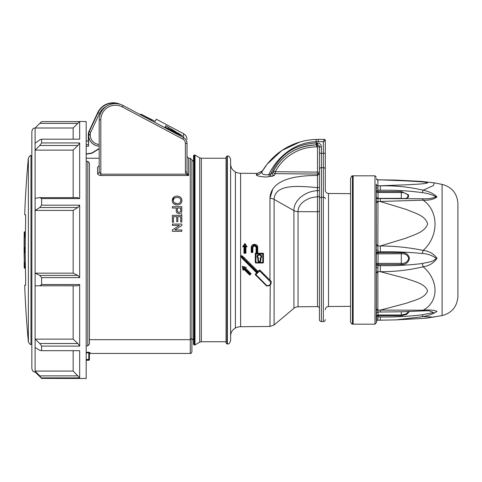 <?xml version="1.0" encoding="UTF-8"?>
<svg xmlns="http://www.w3.org/2000/svg" width="482" height="482" viewBox="0 0 482 482"><rect width="100%" height="100%" fill="white"/><g stroke="black" fill="none" stroke-linecap="round" stroke-linejoin="round"><path stroke-width="0.72" d="M323.657 141.015L324.314 139.382L318.234 139.382L324.314 139.382A0.976 0.976 0 0 1 325.29 140.358L325.29 190.215A3.254 3.254 0 0 0 328.519 193.469L350.547 193.662M350.547 306.329L328.519 306.522A3.254 3.254 0 0 0 325.29 309.769M262.841 170.321L262.094 171.562C264.594 167.146 268.143 162.609 272.734 157.939C276.367 154.348 280.572 151.137 285.35 148.305C294.821 142.805 305.07 139.84 316.108 139.419A65.064 65.064 0 0 1 318.234 139.382L318.234 141.66A62.787 62.787 0 0 0 316.186 141.696C294.424 142.298 276.825 157.367 268.769 174.665L270.474 174.466C279.205 154.836 294.442 144.341 316.186 142.967A50.749 50.749 0 0 1 316.656 142.961L317.487 142.961A3.904 3.904 0 0 1 321.386 146.865L321.386 153.276L323.338 153.276L323.338 141.66L318.234 141.66M325.29 319.614A1.952 1.952 0 0 1 323.338 321.566L321.386 321.566A1.952 1.952 0 0 1 319.439 319.614L319.439 172.092A1.952 1.952 0 0 1 317.469 174.044L275.27 173.671C273.674 173.327 273.101 172.375 273.565 170.809L275.288 171.725L317.487 172.092L317.487 146.865L316.656 146.865A46.844 46.844 0 0 0 275.288 171.725L275.27 173.671L274.391 175.376L269.558 176.539L268.769 174.665C263.534 175.201 261.31 174.165 262.094 171.562L262.094 171.562C260.786 173.61 258.894 174.647 256.424 174.671L257.243 173.412L262.467 170.857M257.731 253.249L257.087 253.93L257.087 247.531L257.731 247.555L257.731 253.249L263.425 253.249L263.425 262.359A0.651 0.651 0 0 1 262.774 263.009L255.942 263.009A0.651 0.651 0 0 1 255.291 262.359L255.291 253.249L256.105 253.249L256.105 247.555C255.02 245.458 253.936 245.458 252.851 247.555L252.851 252.435L251.224 252.435L251.224 247.555C251.02 243.362 257.924 243.356 257.731 247.555L256.786 245.26M254.454 244.302L252.176 245.254M243.964 253.249L245.272 252.616L245.272 246.055L247.218 246.742L245.916 246.742L245.916 253.249L243.964 253.249L243.964 246.742L242.663 246.742L244.94 243.488L246.947 246.742M243.97 269.366L249.718 275.12L251.098 273.74L245.35 267.986L251.098 273.74L249.718 275.12L243.97 269.366L243.055 270.282L243.97 269.366L243.976 268.601L249.724 274.403L250.188 273.939L244.434 268.137L244.928 267.637L243.169 267.323L243.476 269.101L243.976 268.601M243.35 266.552L242.356 266.377L243.048 270.288L242.356 266.377L244.597 266.769M244.928 267.637L246.272 267.064L245.326 268.01L244.434 268.137M319.439 308.564A1.952 1.952 0 0 0 317.469 306.618L298.045 306.787A6.507 6.507 0 0 0 293.924 308.305L293.924 210.598C293.815 206.025 295.906 201.681 300.202 197.56C305.281 193.276 311.011 190.986 317.385 190.691L317.397 187.625C299.696 186.112 274.861 183.413 274.095 199.361L274.095 324.946L269.968 326.465L240.608 326.724A11.387 11.387 0 0 0 235.397 328.037C232.342 329.79 230.751 332.429 230.625 335.948L230.625 164.037C230.751 167.561 232.342 170.194 235.397 171.953A11.387 11.387 0 0 0 240.608 173.267L257.243 173.412L256.424 174.671C255.05 176.026 265.841 177.744 269.558 176.539M259.467 278.018L260.304 279.717L266.51 285.928L255.472 274.885L256.852 276.27L257.195 275.909L266.859 285.651C269.565 285.699 270.788 284.464 270.541 281.94L259.617 270.92L258.009 272.547L241.717 256.496L243.308 258.653L257.545 273.011L255.936 274.632L257.195 275.909M255.918 273.523L256.623 272.818L242.82 259.015L256.623 272.818M243.308 258.653L242.82 259.015L240.753 256.49L241.669 255.562L240.747 256.484L241.747 257.701M258.003 271.438L244.199 257.635L258.003 271.438L259.153 270.288L258.003 271.438L258.009 272.547M260.521 270.733L261.105 271.318M260.876 272.191L261.455 271.679L271.113 281.331L264.901 275.12L263.708 274.62M269.968 198.331C270.643 180.485 292.827 175.43 317.469 175.478L317.487 172.092L319.439 172.092L319.439 173.568L317.469 175.478L317.481 196.783C311.926 197.457 309.39 197.71 303.69 201.518C299.918 204.495 298.039 207.863 298.045 211.628A6.507 4.398 0 0 1 293.924 210.598L274.095 199.361A6.507 4.398 180 0 0 269.968 198.331L269.968 280.187M270.764 284.29L270.324 284.886M270.227 284.989L269.968 326.465M293.924 308.305L274.095 324.946M319.439 172.092L319.439 146.865L319.439 153.276L319.439 146.865L319.439 153.276L321.386 153.276L321.386 321.566M319.421 195.638A1.952 1.307 0 0 0 319.439 195.475L319.439 198.668A1.952 1.44 180 0 1 321.386 197.228L323.338 197.228L323.338 153.276L325.29 153.276L325.29 140.401L323.338 141.66M255.291 253.249L255.948 253.93L255.948 262.461L262.78 262.461L262.78 253.93L257.087 253.93M244.94 243.488L244.946 244.579L243.916 246.055L244.621 246.055L244.621 252.616M241.717 256.496L241.669 255.562L244.199 257.635L243.765 258.189M240.753 256.49L241.633 256.581M249.718 275.12L249.724 274.403M316.656 142.961L316.656 144.913L317.487 144.913L316.656 144.913A48.796 48.796 0 0 0 316.204 144.919C296.213 145.992 281.693 155.228 272.649 172.628L272.824 172.267M270.474 174.466L272.649 172.628L270.474 174.466A1.952 0.777 -96.4 0 0 271.239 176.346L273.131 176.002M316.656 146.865L316.656 144.913A48.796 48.796 0 0 0 316.204 144.919A48.796 48.796 0 0 0 273.692 170.574A48.796 48.796 0 0 1 316.204 144.919C296.213 145.992 281.693 155.228 272.649 172.628A1.952 1.898 -154.4 0 0 274.391 175.376L274.397 175.364M272.8 188.974L269.968 198.271M317.469 306.618L317.481 196.783A1.952 1.307 0 0 0 319.439 195.475L319.439 192.981M194.186 344.985L194.662 344.985L194.662 154.999L194.186 154.999L194.186 344.985L193.535 344.341L193.535 155.65L193.535 161.506L191.908 159.879L191.908 351.818C191.384 353.143 190.842 353.686 190.282 353.445L190.282 339.671L89.435 339.671M325.29 190.215L325.29 169.104A1.952 1.44 180 0 0 323.338 167.664L321.386 167.664A1.952 1.44 180 0 0 319.439 169.104M317.439 176.864L317.421 178.605M299.822 142.045L281.819 150.529L267.058 164.266M273.692 170.574A48.796 48.796 0 0 0 273.565 170.809A48.796 48.796 0 0 1 316.204 144.919A48.796 48.796 0 0 0 273.565 170.809A48.796 48.796 0 0 1 273.692 170.574L273.565 170.809M319.439 190.601L317.385 190.691M321.386 146.865L319.439 146.865A1.952 1.952 0 0 0 317.487 144.913A1.952 1.952 0 0 1 319.439 146.865L317.487 146.865L317.487 142.961M324.314 139.455A0.976 0.946 -0 0 1 325.29 140.401M227.371 155.975L227.371 344.015C228.414 343.045 228.372 345.962 230.625 340.762L230.625 159.229C228.372 154.029 228.414 156.945 227.371 155.975L226.07 156.951L226.07 343.039L227.046 344.015L227.046 155.975M252.851 252.435L252.207 251.797L252.207 247.531C253.725 244.573 255.243 244.573 256.761 247.531L256.105 247.555M251.224 252.435L252.207 251.797M270.541 281.94L271.119 281.349C271.474 284.609 269.944 286.133 266.522 285.934L266.51 285.928M245.971 246.055L244.946 244.579M257.798 258.225C254.213 253.399 264.51 253.399 260.925 258.225L260.828 260.822C259.846 262.72 258.87 262.72 257.9 260.822L257.798 258.225L258.238 257.683L258.545 260.732C259.081 261.774 259.623 261.774 260.172 260.732L260.473 257.683C263.033 254.267 255.683 254.267 258.238 257.683M257.087 247.531C255.346 244.151 253.61 244.151 251.881 247.531L251.881 251.797M260.828 258.46L260.172 258.388L260.473 257.683L260.925 258.225M257.9 258.46L258.545 258.388M258.545 260.732L257.9 260.822M260.172 260.732L260.828 260.822M263.425 253.249L262.78 253.93M252.207 247.531L252.851 247.555M256.761 247.531L256.761 253.93L256.105 253.249M245.272 252.616L245.916 253.249M243.964 246.742L244.621 246.055M245.272 246.055L245.916 246.742M242.663 246.742L243.916 246.055M251.056 273.782L250.188 273.939M243.169 267.323L242.362 266.395M243.055 270.282L243.476 269.101M260.069 270.288L259.617 270.92L259.153 270.288A0.651 0.651 0 0 1 260.069 270.288A0.651 0.651 0 0 0 259.153 270.288M264.907 275.12L264.57 275.915M266.709 285.983L266.859 285.651M260.316 279.735L260.889 279.626M257.545 273.011L256.659 272.86M255.936 274.632L255.472 273.969A0.651 0.651 0 0 0 255.472 274.885L255.936 274.632M352.426 175.948L352.426 324.043C352.053 324.47 351.426 323.723 350.547 321.795L350.547 178.189C351.643 176.087 352.27 175.34 352.426 175.948L353.149 175.822L353.149 324.169L374.978 324.169L374.978 175.822L353.149 175.822M442.102 315.602L442.102 184.383C451.929 187.016 457.195 193.403 457.9 203.549L457.9 296.442C457.195 306.588 451.929 312.975 442.102 315.602L426.1 318.216L396.252 319.879L423.172 316.608L434.258 317.126M376.303 321.319L376.418 313.005M376.382 312.987L376.273 184.208A1.627 1.615 -172.5 0 0 377.9 185.745L378.045 191.535L401.295 191.535L408.682 194.945L406.627 198.705M409.417 311.535L406.633 314.433L401.295 315.77L378.045 315.77L377.864 320.144M376.261 321.494A1.627 1.609 -155.9 0 1 376.376 321.096L376.273 322.934L376.273 321.542A1.627 1.615 -172.5 0 1 376.285 321.416L377.816 320.181L380.328 320.181L380.328 316.963C394.384 317.21 408.356 316.487 422.244 314.782L433.607 312.553L428.92 310.733M378.002 198.638L377.864 245.971L380.328 245.971L406.224 238.09C413.93 234.674 424.769 232.451 427.594 223.973C425.425 215.231 414.014 212.923 406.422 209.501L380.328 201.548L380.328 198.56L422.244 198.753C427.697 199.054 432.306 198.409 436.065 196.813C432.161 194.674 427.552 193.282 422.244 192.637C408.356 190.752 394.384 189.956 380.328 190.251L376.382 190.167M376.261 245.362A1.627 0.633 3.5 0 0 377.864 245.971L378.045 252.664L401.295 252.664C405.832 252.441 408.543 254.339 409.423 258.352C408.519 262.576 405.814 264.648 401.295 264.552L378.045 264.552L377.864 271.697A1.627 0.982 -4 0 0 376.261 272.595M442.102 184.383L434.258 182.859L433.445 185.522L423.172 190.209C429.209 191.493 433.818 193.728 436.999 196.903C433.908 199.355 429.299 200.446 423.172 200.169C439.114 211.393 438.831 236.3 423.172 250.429C429.209 251.146 433.818 253.761 436.999 258.28C433.908 262.979 429.299 265.817 423.172 266.781C409.164 270.125 394.885 271.764 380.328 271.697L377.864 271.697L377.864 310.095L380.328 310.095L406.338 303.244C413.972 300.292 425.166 298.328 427.6 290.845C424.943 283.392 413.948 281.494 406.278 278.53L380.328 271.697L380.328 265.606C394.384 265.907 408.356 265.221 422.244 263.54C426.817 262.22 433.191 262.407 436.065 258.25C432.161 255.327 427.552 253.743 422.244 253.508C408.356 252.128 394.384 251.568 380.328 251.839L378.002 251.839A1.627 1.326 -4.1 0 0 376.382 253.158M376.261 184.504A1.627 1.609 -155.9 0 0 377.864 185.877L406.224 184.805C413.93 184.341 424.769 184.04 427.594 182.889C425.425 181.702 414.014 181.389 406.422 180.925L380.328 179.846L396.252 180.111L377.864 179.846L377.9 185.745M422.244 263.54A4.88 0.609 -105.5 0 1 423.172 266.781C438.927 280.193 439.018 301.702 423.172 310.215C429.209 309.643 433.818 310.028 436.999 311.366C433.908 313.619 429.299 315.367 423.172 316.608A4.88 0.819 -104.2 0 1 422.244 314.782M380.328 190.251L380.328 185.877C394.885 185.474 409.164 186.92 423.172 190.209A4.88 0.5 106.1 0 0 422.244 192.637M380.328 251.839L380.328 245.971C394.885 246.031 409.164 247.513 423.172 250.429A4.88 0.916 103.3 0 1 422.244 253.508M422.244 198.753A4.88 1.428 -91.5 0 1 423.172 200.169L377.864 201.548A1.627 0.633 -3.5 0 1 376.261 201.102M376.382 312.902L377.906 312.023L380.328 312.023L380.328 310.095L423.172 310.215A4.88 1.416 87.1 0 1 422.491 310.926L429.052 310.733M376.261 310.848A1.627 0.982 4 0 1 377.864 310.095L378.002 311.583M380.328 179.804L377.864 179.846A1.627 1.609 155.9 0 1 376.376 178.894L376.285 178.575M401.295 264.552L401.295 263.371C405.229 263.57 407.694 261.895 408.682 258.358C407.682 255.002 405.217 253.466 401.295 253.761L376.418 253.845A1.627 1.181 -3 0 1 378.045 252.664L378.045 263.371A1.627 0.319 -0 0 0 376.418 263.672A1.627 0.868 2.4 0 0 378.045 264.552L378.045 263.371L401.295 263.371L401.295 252.664M378.045 312.023L378.045 314.987L401.295 314.987L406.139 313.963L408.676 311.565M401.295 198.656L401.295 198.373C405.229 198.819 407.694 198.265 408.682 196.722C407.682 194.065 405.217 192.661 401.295 192.517L378.045 192.517L378.045 198.373L401.295 198.373L401.295 191.535M376.418 191.227A1.627 0.374 177.9 0 0 378.045 191.535L378.045 192.517A1.627 1.362 0 0 1 376.418 191.227M377.9 198.783A1.627 1.548 4.4 0 1 376.273 197.295L376.273 187.239A1.627 0.886 178.4 0 0 377.9 188.052M376.478 197.578A1.627 1.627 137.3 0 1 376.418 197.216A1.627 1.223 0 0 0 378.045 198.373L378.045 198.56M380.328 198.56L377.96 198.56L376.418 197.409A1.627 1.603 166.8 0 1 376.382 197.102M376.376 178.924A1.627 1.615 172.5 0 0 377.9 179.973M377.9 202.518A1.627 0.633 -1 0 1 376.273 201.946L376.273 244.38A1.627 0.633 1 0 0 377.9 245.007M377.9 250.074A1.627 0.735 -1.5 0 0 376.273 250.809L376.273 267.317A1.627 0.355 1.4 0 0 377.9 267.691M380.328 265.606L378.002 265.606A1.627 1.048 3.1 0 1 376.382 264.54M377.9 272.535A1.627 0.982 -1.2 0 0 376.273 273.493L376.273 310.167A1.627 0.982 1.2 0 1 377.9 309.257M377.9 312.017A1.627 1.627 -23.3 0 0 376.273 313.565L376.273 320.018A1.627 1.199 2 0 1 377.9 318.897M378.045 314.987A1.627 1.542 0 0 0 376.418 316.451A1.627 0.759 2.3 0 1 378.045 315.77L378.045 314.987M380.328 316.963L378.002 316.963A1.627 0.554 2.5 0 0 376.382 317.433M86.182 158.253L99.196 158.253L99.196 148.745L92.038 153.222L86.182 154.198L92.038 153.216L96.189 150.505M99.196 148.444L91.942 152.975L98.702 148.86M98.599 148.92L91.996 153.113L99.196 148.637M41.615 142.943L79.675 142.943L77.843 145.498L39.777 145.498L41.615 142.943L41.615 139.178L79.675 139.178L79.675 121.494L86.182 121.494L86.182 378.497L41.615 378.382L39.777 375.87L77.843 375.87L73.168 371.068L73.168 350.679M39.777 145.498L35.108 150.131L35.108 198.325L39.777 197.638L77.843 197.638L79.675 198.578L79.675 142.943M79.675 198.578L41.615 198.578L41.615 205.175L79.675 205.175L77.843 207.531L73.168 210.393L35.108 210.393L35.108 273.155L39.777 275.433L77.843 275.433L73.168 273.155L73.168 210.393M77.843 275.433L79.675 277.62L79.675 205.175M79.675 277.62L41.615 277.62L41.615 284.519L79.675 284.519L77.843 285.79L35.108 285.778L35.108 339.135L39.777 343.509L77.843 343.509L73.168 339.135L73.168 285.79M77.843 343.509L79.675 346.106L79.675 284.519M79.675 346.106L41.615 346.106L41.615 350.679L79.675 350.679L79.675 377.888L41.615 377.888M77.795 123.374L39.777 123.374L41.615 121.609L79.56 121.609M171.092 129.544L179.057 133.641L165.019 127.061L165.76 125.688L168.592 127.381L168.176 128.176M175.797 131.749L168.573 127.423M155.18 121.374L141.419 114.361L152.185 120.084M139.611 114.288L141.419 114.361M174.207 202.675L177.093 203.681C174.743 203.585 173.502 202.536 173.357 200.536C173.472 198.59 174.671 197.548 176.96 197.403C179.406 197.439 180.702 198.488 180.84 200.554C180.69 202.536 179.443 203.579 177.093 203.681M180.407 202.133L180.84 200.554M123.097 105.504L122.332 106.938A14.641 14.641 0 0 0 100.822 119.867L100.822 174.177L99.196 171.941L99.196 119.867A16.268 16.268 0 0 1 123.097 105.504L183.576 137.659A6.507 6.507 0 0 1 187.028 143.407L187.028 171.941L185.401 171.941L185.401 143.407A4.88 4.88 0 0 0 182.817 139.099L122.332 106.938L182.817 139.099L183.582 137.665C185.781 138.943 186.932 140.858 187.028 143.407L185.401 143.407M164.874 127.718L182.491 135.972L179.057 133.641M183.57 137.659L183.57 133.707L156.331 119.223L155.192 121.362M177.34 210.297L177.34 208.025L180.72 208.025L180.636 211.357L179.063 212.369C177.81 212.207 177.231 211.52 177.34 210.297L177.707 211.797M118.102 103.817L117.228 103.696M183.57 133.707C185.775 134.996 186.932 136.924 187.028 139.485M164.711 127.634L165.019 127.061M106.444 106.323A15.123 15.123 0 0 0 99.479 113.475L90.676 132.345L88.905 131.514L97.701 112.649A17.081 17.081 0 0 1 120.277 104.329L117.831 103.775A16.75 16.75 0 0 0 98.003 112.788L97.701 112.649M181.804 213.942L181.491 215.388M172.393 222.268L173.478 222.268L173.478 216.713L176.737 216.713L176.737 221.66L177.822 221.66L177.822 216.713L180.72 216.713L180.72 222.027L181.804 222.027L181.804 215.388L172.393 215.388L172.393 222.268M172.273 200.542C172.369 203.241 173.978 204.73 177.081 205.007C180.19 204.748 181.804 203.265 181.925 200.548C181.841 197.795 180.19 196.307 176.972 196.072C173.93 196.403 172.357 197.891 172.273 200.542L174.195 196.861M187.028 171.941L187.323 173.406L188.655 175.496L185.986 174.177L185.401 171.941M187.878 174.436L187.323 173.406L185.986 174.177L100.822 174.177L100.822 175.496L99.479 175.297M99.196 146.064A11.056 11.056 0 0 1 88.628 135.014L88.628 134.267L90.255 134.267L90.255 135.014A9.429 9.429 0 0 0 99.196 144.431L99.196 146.136A11.128 11.128 0 0 1 88.549 135.014L88.549 146.263L86.182 146.263M99.196 167.362L99.196 171.941A1.627 1.362 180 0 1 97.569 173.303C97.635 174.526 98.72 175.255 100.822 175.496L188.655 175.496L188.655 158.253L187.028 156.626M172.393 208.025L176.255 208.025L176.255 210.333C176.105 212.303 177.051 213.424 179.099 213.695C180.587 213.61 181.461 212.899 181.72 211.55L181.804 206.694L172.393 206.694L172.393 208.025M172.393 225.401L179.418 225.401L172.393 229.914L172.393 231.318L181.804 231.318L181.804 229.992L174.779 229.992L181.804 225.48L181.804 224.076L172.393 224.076L172.393 225.401M181.636 198.837L181.925 200.548M98.424 174.767L97.569 173.303L97.569 167.362L99.196 165.561M191.908 338.274L190.282 339.671L190.282 158.253L191.908 159.879M181.804 210.152L181.72 211.55M89.435 163.139L89.435 343.985L87.808 345.871L87.808 161.35L89.435 163.139M89.435 353.27L89.435 359.626A0.651 0.651 0 0 1 88.784 360.277L88.784 360.12A0.651 0.651 0 0 0 89.435 359.47L88.784 359.47L88.784 352.848L89.435 353.27A0.651 0.627 180 0 1 90.086 352.643L88.784 352.24L88.784 352.848L86.182 352.848M90.086 352.643L90.086 353.445A0.651 0.651 0 0 0 89.435 354.095M86.182 360.277L88.784 360.277M86.182 161.35L87.808 161.35M86.182 345.871L87.808 345.871M88.905 131.514A6.507 6.507 0 0 0 88.296 134.267L88.296 141.009L86.182 141.009M86.182 144.69L88.543 144.69L88.296 141.009M88.543 144.69L88.549 146.263M91.996 153.101L87.591 153.734M99.196 148.721L96.346 150.505M86.182 153.969L91.954 152.999L86.182 153.969M91.942 152.975L86.182 153.939M41.615 139.178L39.777 139.84L35.108 143.238L35.108 150.131L73.168 150.131L73.168 197.638M77.843 145.498L73.168 150.131M77.843 207.531L39.777 207.531L35.108 210.393L35.108 198.325M39.777 207.531L41.615 205.175M41.615 198.578L39.777 197.638M35.108 285.778L35.108 273.155L73.168 273.155M39.777 285.79L41.615 284.519M41.615 277.62L39.777 275.433M41.615 350.679L39.777 350.372L35.108 347.498L35.108 339.135L73.168 339.135M41.615 346.106L39.777 343.509M35.108 347.498L35.108 371.068L39.777 375.87M41.615 378.382L35.108 371.971L35.108 371.068L73.168 371.068M77.843 375.87L79.675 377.888M39.777 123.374L35.108 128.013L35.108 143.238M73.168 139.178L73.168 128.001L35.108 128.001C34.132 128.658 33.457 126.736 31.854 131.255L31.854 368.736C33.385 373.17 34.132 371.363 35.108 371.99L35.12 371.99M31.854 155.65L30.969 155.65C30.667 154.963 29.8 155.746 28.372 158.012A983.123 983.123 0 0 0 24.696 214.701L25.582 214.701L25.667 221.124A981.942 981.942 0 0 0 25.667 278.867L25.582 285.29L24.696 285.29A983.123 983.123 0 0 0 28.372 341.979L28.372 158.012L28.372 341.979C29.8 344.238 30.667 345.028 30.969 344.341L31.854 344.341M25.582 214.701L25.667 221.124M24.293 231.842A983.057 983.057 0 0 0 24.208 237.114L24.142 237.433A983.123 983.123 0 0 1 24.227 232.059L25.407 231.842M24.148 237.114L24.1 248.266A983.087 983.087 0 0 0 24.1 251.725L24.293 262.877M24.208 262.877A983.057 983.057 0 0 0 24.293 268.149L24.227 267.932A983.123 983.123 0 0 1 24.142 262.557L24.148 262.877M24.293 268.149L24.371 268.149A982.979 982.979 0 0 1 24.371 231.842M25.112 231.842A982.238 982.238 0 0 0 25.028 237.114L25.323 237.114M25.028 237.114L24.395 237.114A982.876 982.876 0 0 0 24.311 247.362L25.245 247.362M24.95 247.362A982.238 982.238 0 0 0 24.95 252.628L25.245 252.628M24.95 252.628L24.311 252.628A982.876 982.876 0 0 0 24.395 262.877L25.323 262.877M25.028 262.877A982.238 982.238 0 0 0 25.112 268.149L25.407 268.149M25.112 268.149L24.371 268.149M328.519 193.469L328.519 306.522M316.204 144.919L316.108 139.419A65.064 65.064 0 0 1 318.234 139.382M240.608 326.724L240.608 173.267M235.397 171.953L235.397 328.037M319.439 210.423A1.952 1.319 0 0 1 317.469 211.743L298.045 211.628L298.045 306.787M323.338 321.566L323.338 197.228A1.952 1.44 180 0 1 325.29 198.668M275.27 173.671L317.469 174.044M226.07 158.253L201.343 158.253L201.343 341.738L226.07 341.738M199.717 249.995L199.717 157.819L194.987 155.09L194.987 344.901L199.717 342.172L199.717 249.995M319.439 187.534L317.397 187.625M255.472 274.885A0.651 0.651 0 0 1 255.472 273.969M256.761 253.93L255.948 253.93M251.881 247.531L251.224 247.555M263.425 262.359L262.78 262.461L262.774 263.009A0.651 0.651 0 0 0 263.425 262.359M255.942 263.009L255.948 262.461L255.291 262.359A0.651 0.651 0 0 0 255.942 263.009M401.295 315.77L401.295 311.782M99.479 113.475L98.003 112.788L89.206 131.652A6.176 6.176 0 0 0 88.628 134.267L88.296 134.267M100.822 119.867L99.196 119.867M90.676 132.345A4.549 4.549 0 0 0 90.255 134.267M86.182 360.12L88.784 360.12L88.784 359.47L86.182 359.47M86.182 352.24L88.784 352.24M88.549 135.014L90.255 135.014M87.604 153.836L86.182 154.083M30.969 155.65L30.969 344.341M199.717 157.819L201.343 158.253M199.717 342.172L201.343 341.738M194.186 154.999L193.535 155.65M194.987 155.09L194.662 154.999M194.662 344.985L194.987 344.901M262.094 171.562L267.112 164.199M272.643 172.628L273.975 170.062M227.371 344.015L227.046 344.015M352.426 324.043L353.149 324.169M434.258 182.859L421.021 181.371L396.252 180.111M380.328 312.023L401.295 311.782L422.491 310.926M380.328 320.181L396.252 319.879M376.273 322.934L374.978 324.169M374.978 175.822L376.273 177.057M377.816 179.804L376.376 178.894M193.535 338.484L191.908 340.111M190.282 353.445L90.086 353.445M190.282 158.253L188.655 158.253M73.168 128.001L79.675 121.494"/></g></svg>
